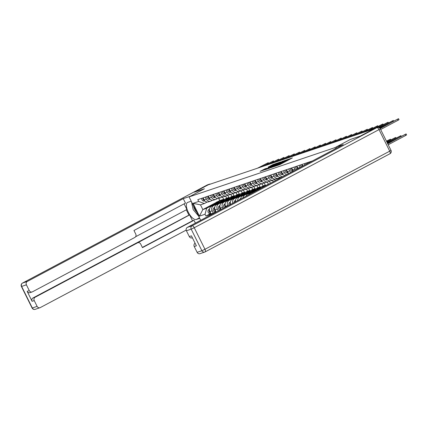 <?xml version="1.0" encoding="UTF-8"?>
<svg xmlns="http://www.w3.org/2000/svg" width="428" height="428" viewBox="0 0 428 428"><rect width="100%" height="100%" fill="white"/><g stroke="black" fill="none" stroke-linecap="round" stroke-linejoin="round"><path stroke-width="0.64" d="M275.584 166.096L279.826 164.625L292.383 157.921L288.124 159.435L280.955 163.582L275.584 166.096M264.937 168.867L260.106 171.403L265.055 169.616L277.611 162.907L272.663 164.7L268.131 167.145L274.658 164.427L266.671 168.669L263.787 169.959L266.665 168.295L264.937 168.867L265.087 169.167M373.879 128.882L360.21 136.141L350.254 139.501L334.937 147.639L189.09 196.901L204.407 188.769L194.456 192.129L208.126 184.869L373.885 128.898M270.726 167.701L275.252 166.171L287.809 159.462L282.86 161.254L270.785 167.808M269.153 168.359L265.205 169.681L277.761 162.977L280.495 161.934L275.156 164.807L275.905 164.684L282.785 161.158L269.153 168.359M312.536 160.896L197.795 199.657L198.683 201.449L204.327 203.551L200.486 204.851L202.829 209.576L206.671 208.276L214.193 204.284M309.76 162.378L309.53 161.912M307.325 162.656L307.727 163.459M304.945 164.935L304.319 163.673M302.115 164.416L302.906 166.016M300.13 167.492A3.922 3.568 -108.7 0 1 300.087 167.407L299.108 165.433M296.904 166.176L297.883 168.151A3.922 3.568 71.3 0 0 298.118 168.562M295.416 169.996A3.922 3.568 -108.7 0 1 294.876 169.167L293.897 167.193M291.693 167.942L292.672 169.911A3.922 3.568 71.3 0 0 293.474 171.023L292.789 171.163A2.129 1.942 -108.7 0 1 290.452 168.359M290.885 172.398A3.922 3.568 -108.7 0 1 289.665 170.927L288.686 168.953M286.482 169.702L287.461 171.671A3.922 3.568 71.3 0 0 289.039 173.383M286.61 174.672A3.922 3.568 -108.7 0 1 284.454 172.687L283.475 170.713M281.271 171.462L282.25 173.431A3.922 3.568 71.3 0 0 284.925 175.566M282.897 176.641A3.922 3.568 -108.7 0 1 279.243 174.447L278.264 172.473M276.06 173.222L277.039 175.191A3.922 3.568 71.3 0 0 281.453 177.229L282.394 176.908M280.147 177.39L278.933 178.032A3.922 3.568 -108.7 0 1 278.446 178.246A3.922 3.568 -108.7 0 1 274.032 176.208L273.053 174.233M270.849 174.982L271.828 176.951A3.922 3.568 71.3 0 0 276.242 178.99L278.446 178.246M274.937 179.15L273.722 179.792A3.922 3.568 -108.7 0 1 273.235 180.006A3.922 3.568 -108.7 0 1 268.821 177.968L267.842 175.994M265.638 176.743L266.617 178.711A3.922 3.568 71.3 0 0 271.031 180.75L273.235 180.006M269.726 180.91L268.511 181.558A3.922 3.568 -108.7 0 1 268.024 181.766A3.922 3.568 -108.7 0 1 263.611 179.728L262.632 177.754M260.427 178.503L261.406 180.472A3.922 3.568 71.3 0 0 265.82 182.51L268.024 181.766M264.515 182.67L263.3 183.318A3.922 3.568 -108.7 0 1 262.813 183.526A3.922 3.568 -108.7 0 1 258.4 181.488L257.421 179.514M280.083 178.139L279.805 177.572M255.216 180.263L256.195 182.232A3.922 3.568 71.3 0 0 260.609 184.27L262.813 183.526M277.686 178.497L278.045 179.22M259.304 184.431L258.089 185.078A3.922 3.568 -108.7 0 1 257.603 185.287A3.922 3.568 -108.7 0 1 253.189 183.248L252.21 181.274M275.268 180.696L274.589 179.332M250.006 182.023L250.985 183.992A3.922 3.568 71.3 0 0 255.398 186.03L257.603 185.287M272.476 180.258L273.23 181.777M254.088 186.191L252.878 186.838A3.922 3.568 -108.7 0 1 252.392 187.047A3.922 3.568 -108.7 0 1 247.978 185.008L246.999 183.034M270.453 183.254L269.378 181.092M244.795 183.783L245.774 185.752A3.922 3.568 71.3 0 0 250.187 187.79L252.392 187.047M262.038 187.512L253.018 192.306A3.922 3.568 71.3 0 0 252.146 192.975M267.265 182.018L268.335 184.168L266.489 185.153M248.877 187.951L247.668 188.598A3.922 3.568 -108.7 0 1 247.181 188.807A3.922 3.568 -108.7 0 1 242.767 186.769L241.788 184.8M262.953 186.448L265.328 185.185L264.167 182.852M248.524 194.901A3.922 3.568 -108.7 0 1 250.011 193.322L255.88 190.203M239.584 185.543L240.563 187.512A3.922 3.568 71.3 0 0 244.977 189.551L247.181 188.807M256.827 189.272L247.807 194.066A3.922 3.568 71.3 0 0 246.111 196.179M262.054 183.783L263.124 185.929L261.278 186.913M243.666 189.711L242.457 190.358A3.922 3.568 -108.7 0 1 241.97 190.567A3.922 3.568 -108.7 0 1 237.556 188.529L236.577 186.56M257.742 188.208L260.117 186.945L258.956 184.612M242.965 197.848A3.922 3.568 -108.7 0 1 244.8 195.082L250.669 191.963M234.373 187.304L235.352 189.272A3.922 3.568 71.3 0 0 239.766 191.311L241.97 190.567M251.616 191.032L242.596 195.826A3.922 3.568 71.3 0 0 240.729 199.036M256.843 185.543L257.913 187.689L256.067 188.673M238.455 191.471L237.24 192.119A3.922 3.568 -108.7 0 1 236.759 192.327A3.922 3.568 -108.7 0 1 232.345 190.289L231.366 188.32M252.531 189.968L254.906 188.705L253.745 186.373M237.749 200.62A3.922 3.568 -108.7 0 1 239.589 196.843L245.458 193.724M229.162 189.064L230.141 191.032A3.922 3.568 71.3 0 0 234.555 193.071L236.759 192.327M246.405 192.793L237.385 197.586A3.922 3.568 71.3 0 0 235.609 201.754M251.632 187.304L252.702 189.449L250.856 190.433M233.244 193.231L232.03 193.879A3.922 3.568 -108.7 0 1 231.548 194.087A3.922 3.568 -108.7 0 1 227.134 192.049L226.155 190.08M247.32 191.728L249.695 190.465L248.534 188.133M232.746 203.279A3.922 3.568 -108.7 0 1 234.378 198.603L240.247 195.484M223.951 190.824L224.93 192.793A3.922 3.568 71.3 0 0 229.344 194.831L231.548 194.087M241.194 194.553L232.174 199.346A3.922 3.568 71.3 0 0 230.681 204.375M246.421 189.064L247.491 191.209L245.645 192.193M228.033 194.991L226.819 195.639A3.922 3.568 -108.7 0 1 226.337 195.847A3.922 3.568 -108.7 0 1 221.923 193.809L220.944 191.84M242.109 193.488L244.484 192.226L243.323 189.893M227.899 205.852L227.744 205.547A3.922 3.568 -108.7 0 1 229.167 200.363L235.036 197.244M218.74 192.584L219.719 194.553A3.922 3.568 71.3 0 0 224.133 196.591L226.337 195.847M235.983 196.313L226.963 201.107A3.922 3.568 71.3 0 0 225.54 206.291L225.861 206.933M241.21 190.824L242.28 192.969L240.434 193.954M222.822 196.752L221.608 197.399A3.922 3.568 -108.7 0 1 221.126 197.608A3.922 3.568 -108.7 0 1 216.712 195.569L215.733 193.6M236.898 195.248L239.273 193.986L238.112 191.653M223.084 208.409L222.533 207.307A3.922 3.568 -108.7 0 1 223.956 202.123L229.825 199.004M213.529 194.344L214.503 196.313A3.922 3.568 71.3 0 0 218.922 198.351L221.126 197.608M230.772 198.073L221.752 202.867A3.922 3.568 71.3 0 0 220.329 208.051L221.046 209.49M235.999 192.584L237.069 194.735L235.223 195.714M217.611 198.512L216.397 199.159A3.922 3.568 -108.7 0 1 215.915 199.368A3.922 3.568 -108.7 0 1 211.502 197.329L210.523 195.361M231.687 197.008L234.062 195.746L232.902 193.413M218.269 210.967L217.322 209.067A3.922 3.568 -108.7 0 1 218.745 203.883L224.614 200.764M208.313 196.104L209.292 198.073A3.922 3.568 71.3 0 0 213.711 200.111L215.915 199.368M225.561 199.833L216.541 204.627A3.922 3.568 71.3 0 0 215.118 209.811L216.231 212.047M230.788 194.344L231.858 196.495L230.007 197.474M212.4 200.272L211.186 200.919A3.922 3.568 -108.7 0 1 210.704 201.128A3.922 3.568 -108.7 0 1 206.285 199.09L205.312 197.121M226.476 198.769L228.852 197.506L227.691 195.173M216.044 211.673L213.267 213.149L212.111 210.827A3.922 3.568 -108.7 0 1 213.535 205.643L219.404 202.524M203.102 197.864L204.081 199.833A3.922 3.568 71.3 0 0 208.495 201.872L210.704 201.128M220.35 201.593L211.33 206.387A3.922 3.568 71.3 0 0 209.907 211.571L211.063 213.893L213.267 213.149M225.577 196.104L226.642 198.255L224.796 199.234M226.642 198.255L228.852 197.506M231.858 196.495L234.062 195.746M237.069 194.735L239.273 193.986M242.28 192.969L244.484 192.226M247.491 191.209L249.695 190.465M252.702 189.449L254.906 188.705M257.913 187.689L260.117 186.945M263.124 185.929L265.328 185.185M268.335 184.168L269.405 183.81M206.671 208.276L205.039 214.251L205.927 216.038L213.583 213.454M205.039 214.251L199.427 216.145L193.071 203.343L198.683 201.449M189.09 196.901L200.705 220.292M334.937 147.639L335.477 148.719M218.724 198.41L219.794 200.566L217.948 201.545M215.846 202.663L202.829 209.576L199.427 216.145M207.189 202.032L204.327 203.551M221.26 200.529L223.641 199.266L222.48 196.934M219.794 200.566L223.641 199.266M210.833 213.433L205.927 216.038M200.486 204.851L193.071 203.343M274.835 166.262L286.482 160.093L275.466 165.631L274.118 166.465L274.883 166.358M270.047 167.519L275.038 165.171L270.047 167.519M387.731 143.76L406.108 133.916L387.613 143.524M406.108 133.916L406.6 134.906L405.61 135.516L388.223 144.75M380.15 128.528L398.543 118.674L399.035 119.663L398.045 120.279L380.658 129.513M398.543 118.674L379.989 128.314M387.335 142.963L400.897 135.676L387.217 142.727M386.939 142.166L395.686 137.436L386.821 141.93M336.745 148.045L336.21 146.97L343.256 144.589L187.341 227.391L192.119 225.775L376.881 127.656L375.078 128.266L360.312 136.104L350.286 139.491L336.21 146.97M197.121 252.338L201.898 250.722A2.557 2.327 71.3 0 0 204.777 252.049L199.999 253.665A2.557 2.327 -108.7 0 1 197.121 252.338L194.248 246.544A2.557 2.327 -108.7 0 1 195.088 243.211M192.407 237.813L192.167 237.893A2.557 2.327 -108.7 0 1 189.288 236.561L186.415 230.772A2.557 2.327 -108.7 0 1 187.341 227.391M194.248 246.544L196.382 245.822L191.428 235.839L189.288 236.561M375.078 128.266A2.557 2.327 -108.7 0 1 375.393 128.127L377.196 127.517A2.557 2.327 71.3 0 0 376.881 127.656A2.557 1.049 62 0 1 379.015 129.604L194.253 227.723L204.959 249.289L389.721 151.164L379.015 129.604L380.305 128.801A2.557 2.557 0 0 0 377.196 127.517M199.732 218.339L196.297 219.5A9.587 3.922 -118 0 1 188.427 212.481A9.587 3.922 -118 0 1 187.544 202.46A9.587 3.922 -118 0 1 187.785 202.353L191.225 201.192M210.426 184.094A2.557 2.327 71.3 0 0 209.121 184.324L194.355 192.167L204.381 188.785L190.299 196.259L183.248 198.64L185.479 203.134L133.964 230.489L135.746 234.073A2.557 2.327 71.3 0 1 134.82 237.454L32.475 291.805A2.557 2.327 71.3 0 1 32.159 291.939L30.024 292.661A2.557 2.327 -108.7 0 1 27.146 291.334L32.1 301.317A2.557 2.327 -108.7 0 1 33.026 297.936L188.941 215.134L186.303 209.827M135.596 236.754L186.924 209.495L184.12 203.856M188.941 215.134L189.609 214.91L192.52 220.773L193.991 220.281L195.398 223.111M183.248 198.64L27.333 281.442A2.557 2.327 71.3 0 0 26.408 284.818L29.281 290.612A2.557 2.327 71.3 0 0 32.159 291.939M33.026 297.936L35.16 297.214A2.557 2.327 71.3 0 0 34.235 300.595L37.113 306.384A2.557 2.327 71.3 0 0 40.307 307.577L186.185 230.104M35.16 297.214L137.506 242.863A2.557 2.327 71.3 0 1 140.7 244.056L142.476 247.635L193.991 220.281M137.506 242.863L189.609 214.91M136.034 243.361A2.557 2.327 -108.7 0 1 136.35 243.222L137.821 242.724M142.364 247.411L192.52 220.773M191.942 204.129A9.587 3.922 -118 0 0 192.274 205.611M193.547 205.868A5.543 2.268 -118 0 0 194.606 209.142A5.543 2.268 -118 0 0 196.634 212.09M198.624 216.108L193.172 209.629L191.551 201.856M379.508 127.865L393.332 120.434L379.251 127.704M378.443 127.421L388.121 122.194L377.951 127.383M386.543 141.368L390.475 139.196L386.425 141.133M373.655 128.956L382.91 123.954L372.119 129.475M311.236 161.591A2.129 1.942 -108.7 0 1 311.295 161.319M368.444 130.717L377.699 125.714L366.908 131.236M307.245 163.71A2.129 1.942 -108.7 0 1 307.288 162.672M306.095 164.325A2.129 1.942 -108.7 0 1 306.084 163.079M363.233 132.477L372.488 127.474L361.697 132.996M302.885 166.027A2.129 1.942 -108.7 0 1 302.66 165.518M302.371 166.299A2.129 1.942 -108.7 0 1 302.077 164.432M301.291 166.877A2.129 1.942 -108.7 0 1 300.873 164.839M358.022 134.237L367.278 129.235L356.487 134.756M297.792 167.963A2.129 1.942 -108.7 0 1 297.449 167.278M297.818 168.718A2.129 1.942 -108.7 0 1 296.866 166.192M296.829 169.242A2.129 1.942 -108.7 0 1 295.662 166.599M352.811 135.997L362.067 130.995L351.276 136.516M292.581 169.723A2.129 1.942 -108.7 0 1 292.238 169.039M293.212 170.735A2.129 1.942 -108.7 0 1 291.655 167.953M347.6 137.757L356.856 132.755L346.065 138.276M287.37 171.484A2.129 1.942 -108.7 0 1 287.028 170.799M288.263 172.784L287.579 172.923A2.129 1.942 -108.7 0 1 285.241 170.119M288.001 172.495A2.129 1.942 -108.7 0 1 286.444 169.713M342.389 139.517L351.645 134.515L340.854 140.036M282.159 173.244A2.129 1.942 -108.7 0 1 281.817 172.559M283.052 174.544L282.368 174.683A2.129 1.942 -108.7 0 1 280.03 171.879M282.79 174.255A2.129 1.942 -108.7 0 1 281.233 171.473M337.178 141.277L346.434 136.275L335.643 141.796M276.948 175.004A2.129 1.942 -108.7 0 1 276.606 174.319M277.842 176.304L277.157 176.443A2.129 1.942 -108.7 0 1 274.819 173.64M277.574 176.015A2.129 1.942 -108.7 0 1 276.023 173.233M331.968 143.038L341.223 138.035L330.432 143.557M271.732 176.764A2.129 1.942 -108.7 0 1 271.395 176.079M272.631 178.064L271.946 178.203A2.129 1.942 -108.7 0 1 269.608 175.4M272.363 177.775A2.129 1.942 -108.7 0 1 270.812 174.993M326.757 144.798L336.012 139.796L325.216 145.317M266.521 178.524A2.129 1.942 -108.7 0 1 266.184 177.839M267.42 179.824L266.735 179.963A2.129 1.942 -108.7 0 1 264.397 177.16M267.152 179.535A2.129 1.942 -108.7 0 1 265.601 176.753M321.546 146.558L330.796 141.556L320.005 147.077M261.31 180.284A2.129 1.942 -108.7 0 1 260.973 179.6M262.209 181.584L261.524 181.723A2.129 1.942 -108.7 0 1 259.186 178.92M261.941 181.295A2.129 1.942 -108.7 0 1 260.39 178.513M316.335 148.318L325.585 143.316L314.794 148.837M256.099 182.044A2.129 1.942 -108.7 0 1 255.762 181.36M256.998 183.345L256.313 183.484A2.129 1.942 -108.7 0 1 253.975 180.68M256.73 183.061A2.129 1.942 -108.7 0 1 255.179 180.274M311.124 150.078L320.374 145.076L309.583 150.597M265.793 185.399A5.115 4.654 71.3 0 0 265.504 185.484A5.115 4.654 71.3 0 0 263.867 186.49L263.3 187.052M265.504 185.484L264.306 185.891A5.115 4.654 71.3 0 0 262.664 186.897L261.578 187.967M267.521 184.81A5.115 4.654 71.3 0 0 267.275 184.885L266.072 185.292A5.115 4.654 71.3 0 0 264.434 186.303L264.108 186.619M267.275 184.885A5.115 4.654 71.3 0 0 265.863 185.693M250.888 183.805A2.129 1.942 -108.7 0 1 250.551 183.125M251.787 185.105L251.102 185.244A2.129 1.942 -108.7 0 1 248.764 182.44M251.52 184.821A2.129 1.942 -108.7 0 1 249.963 182.034M305.913 151.838L315.163 146.836L304.372 152.357M260.582 187.159A5.115 4.654 71.3 0 0 260.294 187.245A5.115 4.654 71.3 0 0 258.656 188.25L256.308 190.556M260.294 187.245L259.095 187.651A5.115 4.654 71.3 0 0 257.453 188.657L254.59 191.471M263.236 186.426A5.115 4.654 71.3 0 0 262.064 186.645L260.861 187.052A5.115 4.654 71.3 0 0 259.224 188.063L257.121 190.123M262.064 186.645A5.115 4.654 71.3 0 0 260.427 187.657L258.838 189.213M245.677 185.565A2.129 1.942 -108.7 0 1 245.34 184.885M246.576 186.865L245.891 187.004A2.129 1.942 -108.7 0 1 243.553 184.201M246.309 186.581A2.129 1.942 -108.7 0 1 244.752 183.794M300.697 153.599L309.952 148.596L299.161 154.117M255.372 188.919A5.115 4.654 71.3 0 0 255.083 189.005A5.115 4.654 71.3 0 0 253.446 190.011L251.097 192.316M255.083 189.005L253.879 189.411A5.115 4.654 71.3 0 0 252.242 190.417L249.38 193.231M258.025 188.186A5.115 4.654 71.3 0 0 256.854 188.406L255.65 188.812A5.115 4.654 71.3 0 0 254.013 189.823L251.91 191.883M256.854 188.406A5.115 4.654 71.3 0 0 255.216 189.417L253.627 190.974M240.466 187.325A2.129 1.942 -108.7 0 1 240.129 186.645M241.36 188.625L240.675 188.764A2.129 1.942 -108.7 0 1 238.343 185.961M241.098 188.341A2.129 1.942 -108.7 0 1 239.541 185.554M295.486 155.359L304.741 150.356L293.95 155.878M250.161 190.679A5.115 4.654 71.3 0 0 249.872 190.765A5.115 4.654 71.3 0 0 248.235 191.771L245.886 194.077M249.872 190.765L248.668 191.172A5.115 4.654 71.3 0 0 247.031 192.177L244.169 194.991M240.814 198.282L239.808 199.266A2.129 1.942 71.3 0 0 239.477 199.705M252.814 189.946A5.115 4.654 71.3 0 0 251.643 190.166L250.439 190.572A5.115 4.654 71.3 0 0 248.802 191.584L246.699 193.643M251.643 190.166A5.115 4.654 71.3 0 0 250.006 191.177L248.417 192.734M235.256 189.085A2.129 1.942 -108.7 0 1 234.919 188.406M236.149 190.385L235.464 190.524A2.129 1.942 -108.7 0 1 233.132 187.721M235.887 190.102A2.129 1.942 -108.7 0 1 234.33 187.314M290.275 157.119L299.53 152.117L288.74 157.638M244.95 192.44A5.115 4.654 71.3 0 0 244.661 192.525A5.115 4.654 71.3 0 0 243.024 193.531L240.675 195.837M244.661 192.525L243.457 192.932A5.115 4.654 71.3 0 0 241.82 193.938L238.958 196.752M235.598 200.042L234.598 201.026A2.129 1.942 71.3 0 0 234.004 202.61M235.518 200.973A2.129 1.942 71.3 0 0 235.207 201.973M247.603 191.707A5.115 4.654 71.3 0 0 246.432 191.926L245.228 192.333A5.115 4.654 71.3 0 0 243.591 193.344L241.488 195.403M246.432 191.926A5.115 4.654 71.3 0 0 244.795 192.937L243.206 194.494M230.045 190.845A2.129 1.942 -108.7 0 1 229.708 190.166M230.938 192.145L230.253 192.284A2.129 1.942 -108.7 0 1 227.921 189.481M230.676 191.862A2.129 1.942 -108.7 0 1 229.119 189.074M285.064 158.879L294.32 153.877L283.529 159.398M239.739 194.2A5.115 4.654 71.3 0 0 239.45 194.285A5.115 4.654 71.3 0 0 237.813 195.291L235.464 197.597M239.45 194.285L238.246 194.692A5.115 4.654 71.3 0 0 236.609 195.698L233.747 198.512M230.387 201.802L229.387 202.786A2.129 1.942 71.3 0 0 229.012 205.258M230.307 202.733A2.129 1.942 71.3 0 0 230.136 204.664M242.392 193.467A5.115 4.654 71.3 0 0 241.221 193.686L240.017 194.093A5.115 4.654 71.3 0 0 238.38 195.104L236.277 197.164M241.221 193.686A5.115 4.654 71.3 0 0 239.584 194.697L237.995 196.254M224.834 192.605A2.129 1.942 -108.7 0 1 224.497 191.926M225.727 193.905L225.042 194.044A2.129 1.942 -108.7 0 1 222.704 191.241M225.465 193.622A2.129 1.942 -108.7 0 1 223.908 190.834M279.853 160.639L289.109 155.637L278.318 161.158M234.528 195.96A5.115 4.654 71.3 0 0 234.239 196.045A5.115 4.654 71.3 0 0 232.602 197.057L230.253 199.357M234.239 196.045L233.035 196.452A5.115 4.654 71.3 0 0 231.398 197.458L228.536 200.272M225.176 203.562L224.176 204.547A2.129 1.942 71.3 0 0 224.342 207.741M225.096 204.493A2.129 1.942 71.3 0 0 225.39 207.184M237.182 195.227A5.115 4.654 71.3 0 0 236.01 195.446L234.806 195.853A5.115 4.654 71.3 0 0 233.169 196.864L231.066 198.924M236.01 195.446A5.115 4.654 71.3 0 0 234.373 196.457L232.784 198.014M225.438 206.066A2.129 1.942 71.3 0 0 225.786 206.788M219.623 194.366A2.129 1.942 -108.7 0 1 219.286 193.686M220.516 195.666L219.832 195.805A2.129 1.942 -108.7 0 1 217.494 193.001M220.254 195.382A2.129 1.942 -108.7 0 1 218.697 192.595M274.642 162.399L283.898 157.397L273.107 162.918M229.317 197.72A5.115 4.654 71.3 0 0 229.028 197.806A5.115 4.654 71.3 0 0 227.391 198.817L225.042 201.117M229.028 197.806L227.824 198.212A5.115 4.654 71.3 0 0 226.187 199.218L223.325 202.032M219.965 205.322L218.965 206.307A2.129 1.942 71.3 0 0 220.11 209.988M219.885 206.253A2.129 1.942 71.3 0 0 221.019 209.506M231.971 196.987A5.115 4.654 71.3 0 0 230.799 197.206L229.595 197.613A5.115 4.654 71.3 0 0 227.958 198.624L225.856 200.689M230.799 197.206A5.115 4.654 71.3 0 0 229.162 198.218L227.573 199.774M220.227 207.826A2.129 1.942 71.3 0 0 220.575 208.548M214.412 196.126A2.129 1.942 -108.7 0 1 214.075 195.446M215.305 197.426L214.621 197.565A2.129 1.942 -108.7 0 1 212.283 194.761M215.043 197.142A2.129 1.942 -108.7 0 1 213.486 194.355M269.431 164.159L278.687 159.157L267.896 164.678M224.106 199.48A5.115 4.654 71.3 0 0 223.817 199.566A5.115 4.654 71.3 0 0 222.18 200.577L219.832 202.877M223.817 199.566L222.614 199.972A5.115 4.654 71.3 0 0 220.976 200.978L218.114 203.792M214.754 207.082L213.754 208.067A2.129 1.942 71.3 0 0 215.798 211.683L216.017 211.614M214.674 208.013A2.129 1.942 71.3 0 0 215.851 211.277M226.76 198.747A5.115 4.654 71.3 0 0 225.588 198.966L224.384 199.373A5.115 4.654 71.3 0 0 222.747 200.384L220.645 202.449M225.588 198.966A5.115 4.654 71.3 0 0 223.951 199.978L222.362 201.535M215.017 209.586A2.129 1.942 71.3 0 0 215.364 210.309M209.201 197.886A2.129 1.942 -108.7 0 1 208.864 197.206M210.095 199.186L209.41 199.325A2.129 1.942 -108.7 0 1 207.072 196.522M209.832 198.902A2.129 1.942 -108.7 0 1 208.276 196.115M264.22 165.92L273.476 160.917L262.685 166.439M218.895 201.24A5.115 4.654 71.3 0 0 218.606 201.326A5.115 4.654 71.3 0 0 216.969 202.337L214.621 204.638M218.606 201.326L217.403 201.732A5.115 4.654 71.3 0 0 215.766 202.744L212.903 205.552M209.543 208.843L208.543 209.827A2.129 1.942 71.3 0 0 210.587 213.444L210.801 213.374M209.463 209.774A2.129 1.942 71.3 0 0 210.64 213.037M221.549 200.507A5.115 4.654 71.3 0 0 220.377 200.727L219.173 201.133A5.115 4.654 71.3 0 0 217.536 202.144L215.434 204.21M220.377 200.727A5.115 4.654 71.3 0 0 218.74 201.738L217.151 203.295M209.806 211.346A2.129 1.942 71.3 0 0 210.153 212.069M203.99 199.646A2.129 1.942 -108.7 0 1 203.653 198.966M204.884 200.946L204.199 201.085A2.129 1.942 -108.7 0 1 201.861 198.282M204.621 200.662A2.129 1.942 -108.7 0 1 203.065 197.875M259.01 167.68L268.265 162.677L257.474 168.204M215.118 209.811L217.322 209.067M220.329 208.051L222.533 207.307M225.54 206.291L227.744 205.547M209.907 211.571L212.111 210.827M211.33 206.387L213.535 205.643M216.541 204.627L218.745 203.883M209.292 198.073L211.502 197.329M221.752 202.867L223.956 202.123M214.503 196.313L216.712 195.569M226.963 201.107L229.167 200.363M219.719 194.553L221.923 193.809M232.174 199.346L234.378 198.603M224.93 192.793L227.134 192.049M237.385 197.586L239.589 196.843M230.141 191.032L232.345 190.289M242.596 195.826L244.8 195.082M235.352 189.272L237.556 188.529M247.807 194.066L250.011 193.322M240.563 187.512L242.767 186.769M253.018 192.306L254.088 191.942M245.774 185.752L247.978 185.008M250.985 183.992L253.189 183.248M256.195 182.232L258.4 181.488M261.406 180.472L263.611 179.728M266.617 178.711L268.821 177.968M271.828 176.951L274.032 176.208M277.039 175.191L279.243 174.447M282.25 173.431L284.454 172.687M287.461 171.671L289.665 170.927M292.672 169.911L294.876 169.167M297.883 168.151L300.087 167.407M204.081 199.833L206.285 199.09M280.115 164.47L279.944 164.117M281.126 163.935L280.955 163.582M282.844 163.025L282.555 162.442M283.261 162.801L283.004 162.287M286.385 161.142L286.209 160.789M287.397 160.602L287.22 160.249M289.114 159.692L288.825 159.109M283.036 161.607L282.86 161.254M284.026 161.11L283.866 160.784M277.938 163.33L277.761 162.977M278.917 162.811L278.767 162.506M272.839 165.053L272.663 164.7M273.824 164.55L273.669 164.229M264.119 169.707L263.937 169.333M405.61 135.516L405.118 134.526M397.553 119.284L398.045 120.279M400.191 136.848L399.907 136.286M394.98 138.608L394.696 138.046M205.215 251.846L389.855 153.791A2.557 1.049 62 0 0 389.919 153.764A2.557 2.557 0 0 0 391.01 150.367L389.721 151.164A2.557 1.049 62 0 1 389.919 153.764L205.156 251.889A2.557 1.049 62 0 1 205.092 251.915A2.557 2.327 71.3 0 1 204.777 252.049A2.557 2.557 0 0 0 205.156 251.889A2.557 1.049 62 0 0 204.959 249.289L201.898 250.722L191.193 229.157L186.415 230.772M191.193 229.157L194.253 227.723A2.557 1.049 62 0 0 192.119 225.775A2.557 2.327 71.3 0 0 191.193 229.157M34.235 300.595L32.1 301.317M27.146 291.334L29.281 290.612M26.408 284.818L21.63 286.434L32.335 308L37.113 306.384M209.121 184.324L207.318 184.933L22.556 283.052L27.333 281.442M199.475 217.815L196.297 219.5M21.63 286.434A2.557 2.327 -108.7 0 1 22.556 283.052A2.557 1.049 62 0 0 22.491 283.079A2.557 2.557 0 0 0 21.4 286.476L21.63 286.434M32.335 308L32.105 308.042A2.557 2.557 0 0 0 35.214 309.326A2.557 2.327 -108.7 0 1 32.335 308M22.406 283.143A2.557 1.049 62 0 1 22.491 283.079L207.254 184.96A2.557 1.049 62 0 1 207.318 184.933A2.557 2.327 -108.7 0 1 207.634 184.794L209.436 184.184M207.195 184.998A2.557 1.049 62 0 1 207.254 184.96A2.557 2.557 0 0 1 207.634 184.794M392.342 121.044L392.626 121.606M387.131 122.804L387.415 123.366M389.769 140.368L389.485 139.806M381.92 124.564L382.199 125.126M376.71 126.324L376.988 126.891M371.499 128.084L371.777 128.651M366.288 129.845L366.566 130.412M361.077 131.61L361.355 132.172M292.789 171.163L293.405 170.954M355.866 133.37L356.144 133.932M287.579 172.923L288.194 172.714M350.655 135.13L350.933 135.692M282.368 174.683L282.983 174.474M345.444 136.89L345.722 137.452M277.157 176.443L277.772 176.234M340.233 138.651L340.511 139.212M271.946 178.203L272.561 177.995M335.022 140.411L335.301 140.972M266.735 179.963L267.35 179.755M329.811 142.171L330.09 142.733M261.524 181.723L262.134 181.515M324.601 143.931L324.879 144.493M256.313 183.484L256.923 183.275M319.39 145.691L319.668 146.253M263.867 186.49L262.664 186.897M265.194 186.046L264.434 186.303M251.102 185.244L251.712 185.035M314.179 147.451L314.457 148.013M258.656 188.25L257.453 188.657M260.427 187.657L259.224 188.063M245.891 187.004L246.501 186.795M308.968 149.212L309.246 149.773M253.446 190.011L252.242 190.417M255.216 189.417L254.013 189.823M240.675 188.764L241.29 188.555M303.757 150.972L304.035 151.533M248.235 191.771L247.031 192.177M240.729 198.956L239.808 199.266M250.006 191.177L248.802 191.584M235.464 190.524L236.079 190.316M298.546 152.732L298.824 153.294M243.024 193.531L241.82 193.938M235.518 200.716L234.598 201.026M244.795 192.937L243.591 193.344M230.253 192.284L230.869 192.076M293.335 154.492L293.613 155.054M237.813 195.291L236.609 195.698M230.307 202.476L229.387 202.786M239.584 194.697L238.38 195.104M225.042 194.044L225.658 193.836M288.124 156.252L288.402 156.814M232.602 197.057L231.398 197.458M225.096 204.236L224.176 204.547M234.373 196.457L233.169 196.864M219.832 195.805L220.447 195.596M282.908 158.012L283.192 158.574M227.391 198.817L226.187 199.218M219.885 205.996L218.965 206.307M229.162 198.218L227.958 198.624M214.621 197.565L215.236 197.356M277.697 159.772L277.981 160.334M222.18 200.577L220.976 200.978M214.674 207.757L213.754 208.067M223.951 199.978L222.747 200.384M209.41 199.325L210.025 199.116M272.486 161.533L272.77 162.094M216.969 202.337L215.766 202.744M209.463 209.517L208.543 209.827M218.74 201.738L217.536 202.144M204.199 201.085L204.814 200.876M267.275 163.293L267.554 163.854M282.523 163.191L282.303 162.742M288.793 159.863L288.574 159.414M401.213 136.307L400.897 135.676M396.002 138.067L395.686 137.436M391.01 150.367L380.305 128.801M21.4 286.476L32.105 308.042M35.214 309.326L39.991 307.711M393.332 120.434L393.648 121.065M388.121 122.194L388.437 122.825M390.791 139.828L390.475 139.196M382.91 123.954L383.221 124.585M377.699 125.714L378.01 126.346M372.488 127.474L372.799 128.106M367.278 129.235L367.588 129.866M362.067 130.995L362.377 131.626M356.856 132.755L357.166 133.386M351.645 134.515L351.955 135.146M346.434 136.275L346.744 136.907M341.223 138.035L341.533 138.667M336.012 139.796L336.322 140.427M330.796 141.556L331.112 142.187M325.585 143.316L325.901 143.947M320.374 145.076L320.69 145.707M315.163 146.836L315.479 147.467M309.952 148.596L310.268 149.228M304.741 150.356L305.057 150.988M299.53 152.117L299.846 152.748M294.32 153.877L294.635 154.508M289.109 155.637L289.424 156.268M283.898 157.397L284.213 158.028M278.687 159.157L279.002 159.788M273.476 160.917L273.792 161.549M268.265 162.677L268.581 163.309"/></g></svg>
